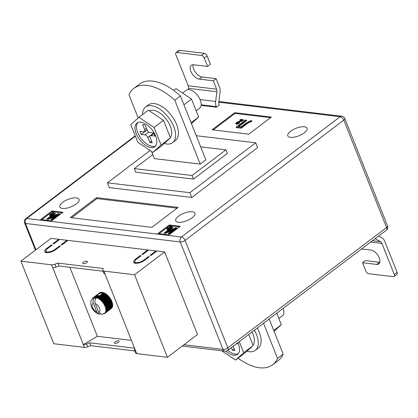 <?xml version="1.0" encoding="UTF-8"?>
<svg xmlns="http://www.w3.org/2000/svg" width="418" height="418" viewBox="0 0 418 418"><rect width="100%" height="100%" fill="white"/><g stroke="black" fill="none" stroke-linecap="round" stroke-linejoin="round"><path stroke-width="0.63" d="M97.384 295.688L97.378 294.873L100.106 293.175L101.595 293.159L101.987 294.079M101.809 293.379L101.893 293.666L103.319 292.584A9.776 5.235 -127.2 0 0 102.99 292.485L101.809 293.379M112.463 303.4L106.209 308.139A9.776 5.235 52.8 0 1 106.282 308.521L112.541 303.781A9.776 5.235 -127.2 0 0 112.463 303.4L112.353 302.945A9.776 5.235 -127.2 0 0 112.243 302.554L112.097 302.089A9.776 5.235 -127.2 0 0 111.951 301.686L111.763 301.211A9.776 5.235 -127.2 0 0 111.585 300.808L111.36 300.333A9.776 5.235 -127.2 0 0 111.151 299.925L110.895 299.455A9.776 5.235 -127.2 0 0 110.66 299.058L110.368 298.593A9.776 5.235 -127.2 0 0 110.106 298.201L109.788 297.752A9.776 5.235 -127.2 0 0 109.506 297.376L109.161 296.947A9.776 5.235 -127.2 0 0 108.858 296.587L108.492 296.179A9.776 5.235 -127.2 0 0 108.173 295.839L107.787 295.458A9.776 5.235 -127.2 0 0 107.692 295.369L107.551 295.239A9.776 5.235 -127.2 0 0 107.457 295.15L107.06 294.8A9.776 5.235 -127.2 0 0 106.721 294.518L106.318 294.204A9.776 5.235 -127.2 0 0 105.968 293.953L105.561 293.676A9.776 5.235 -127.2 0 0 105.211 293.462L104.803 293.232A9.776 5.235 -127.2 0 0 104.458 293.049L104.056 292.861A9.776 5.235 -127.2 0 0 103.716 292.725L97.457 297.464A9.776 5.235 52.8 0 1 97.796 297.606L97.707 298.165A9.499 5.084 -127.2 0 0 96.986 297.867A9.499 5.084 -127.2 0 0 96.574 297.731C94.933 299.272 94.478 301.206 95.21 303.531L98.7 312.303A5.309 2.842 -127.2 0 0 99.521 308.223A5.309 2.842 -127.2 0 0 95.21 303.531M83.417 262.201A2.513 0.972 158.3 0 1 85.815 261.166A2.513 0.972 158.3 0 1 87.404 261.469A2.513 0.972 158.3 0 1 86.714 262.593A2.513 0.972 158.3 0 1 84.316 263.627A2.513 0.972 158.3 0 1 82.733 263.324A2.513 0.972 158.3 0 1 83.417 262.201M115.128 341.887A2.513 0.972 158.3 0 1 117.526 340.853A2.513 0.972 158.3 0 1 119.114 341.151A2.513 0.972 158.3 0 1 118.425 342.279A2.513 0.972 158.3 0 1 116.026 343.314A2.513 0.972 158.3 0 1 114.443 343.011A2.513 0.972 158.3 0 1 115.128 341.887M103.857 271.078L136.707 353.633L167.414 357.301L197.51 334.499L164.655 251.944L156.865 251.014L151.034 255.429L150.114 255.32L155.945 250.904L148.615 250.027L142.784 254.447L141.869 254.337L147.695 249.917L67.951 240.387L62.12 244.807L61.206 244.697L67.032 240.277L59.701 239.404L53.87 243.819L52.955 243.71L58.786 239.295L50.991 238.364L20.9 261.166L51.607 264.834A4.19 1.625 -21.7 0 0 54.868 264.265L57.914 263.11L103.194 268.523L102.776 269.991A4.19 1.625 158.3 0 0 102.781 270.488A4.19 1.625 158.3 0 0 103.857 271.078L134.565 274.746L164.655 251.944M136.707 353.633A4.19 1.625 158.3 0 1 135.636 353.043L134.491 350.174A4.19 1.625 158.3 0 1 134.486 349.678L134.758 348.727M134.795 350.932L90.763 345.67L87.723 346.825A4.19 1.625 -21.7 0 1 84.462 347.389L53.755 343.721L20.9 261.166M59.032 239.911L58.786 239.295M67.282 240.899L67.032 240.277M147.946 250.534L147.695 249.917M156.191 251.521L155.945 250.904M144.638 260.278A6.986 2.707 158.3 0 1 137.971 263.147A6.986 2.707 158.3 0 1 133.567 262.311A6.986 2.707 158.3 0 1 135.474 259.181L140.176 255.617L141.091 255.727L136.388 259.291A5.586 2.163 158.3 0 0 134.862 261.793A5.586 2.163 158.3 0 0 138.389 262.462A5.586 2.163 158.3 0 0 143.724 260.168L148.427 256.605L149.341 256.715L144.638 260.278M47.474 248.668A5.586 2.163 -21.7 0 0 45.949 251.171A5.586 2.163 -21.7 0 0 49.476 251.84A5.586 2.163 -21.7 0 0 54.81 249.541L59.513 245.977L60.427 246.087L55.725 249.65A6.986 2.707 -21.7 0 1 49.063 252.524A6.986 2.707 -21.7 0 1 44.653 251.688A6.986 2.707 -21.7 0 1 46.56 248.558L51.262 244.995L52.177 245.105L47.474 248.668M69.884 267.28L97.352 336.297L131.43 340.367M100.231 292.584L100.148 292.537A9.776 5.235 -127.2 0 0 99.918 292.647L93.658 297.386A9.776 5.235 52.8 0 1 93.893 297.276L93.857 297.705A9.499 5.084 -127.2 0 0 93.366 297.935A9.499 5.084 -127.2 0 0 93.125 298.102A9.499 5.084 -127.2 0 0 92.937 298.253L93.204 297.689A9.776 5.235 52.8 0 1 93.282 297.632A9.776 5.235 52.8 0 1 93.407 297.538L93.366 297.935L93.658 297.386M100.816 292.454L100.691 292.36A9.776 5.235 -127.2 0 0 100.435 292.433L94.175 297.172A9.776 5.235 52.8 0 1 94.437 297.104L94.395 297.559A9.499 5.084 -127.2 0 0 93.857 297.705L94.175 297.172M101.449 292.412L101.287 292.281A9.776 5.235 -127.2 0 0 101.01 292.307L99.583 293.389M102.117 292.464L101.929 292.286A9.776 5.235 -127.2 0 0 101.631 292.271L100.613 293.044M102.818 292.61L102.609 292.391A9.776 5.235 -127.2 0 0 102.29 292.334L101.339 293.055M103.319 292.584L103.549 292.851M112.374 303.907L112.604 304.215L106.35 308.959A9.776 5.235 52.8 0 1 106.386 309.32L105.869 309.66A9.499 5.084 -127.2 0 0 105.791 308.892A9.499 5.084 -127.2 0 0 105.629 308.092A9.499 5.084 -127.2 0 0 105.399 307.261A9.499 5.084 -127.2 0 0 105.09 306.415A9.499 5.084 -127.2 0 0 104.719 305.563A9.499 5.084 -127.2 0 0 104.286 304.706A9.499 5.084 -127.2 0 0 103.789 303.865A9.499 5.084 -127.2 0 0 103.236 303.04A9.499 5.084 -127.2 0 0 102.64 302.245A9.499 5.084 -127.2 0 0 101.997 301.493A9.499 5.084 -127.2 0 0 101.323 300.782A9.499 5.084 -127.2 0 0 100.623 300.124A9.499 5.084 -127.2 0 0 99.902 299.528A9.499 5.084 -127.2 0 0 99.171 298.995A9.499 5.084 -127.2 0 0 98.439 298.541A9.499 5.084 -127.2 0 0 97.707 298.165L98.199 297.794A9.776 5.235 52.8 0 1 98.549 297.971L98.439 298.541L98.956 298.201A9.776 5.235 52.8 0 1 99.306 298.421L99.171 298.995L99.709 298.692A9.776 5.235 52.8 0 1 100.059 298.943L99.902 299.528L100.461 299.257A9.776 5.235 52.8 0 1 100.806 299.539L100.623 300.124L101.198 299.889A9.776 5.235 52.8 0 1 101.532 300.202L101.323 300.782L101.914 300.579A9.776 5.235 52.8 0 1 102.232 300.918L101.997 301.493L102.598 301.326A9.776 5.235 52.8 0 1 102.901 301.686L102.64 302.245L103.246 302.115A9.776 5.235 52.8 0 1 103.528 302.496L103.236 303.04L103.847 302.945A9.776 5.235 52.8 0 1 104.113 303.332L103.789 303.865L104.401 303.797A9.776 5.235 52.8 0 1 104.636 304.2L104.286 304.706L104.897 304.67A9.776 5.235 52.8 0 1 105.106 305.072L104.719 305.563L105.331 305.548A9.776 5.235 52.8 0 1 105.503 305.955L105.09 306.415L105.691 306.425A9.776 5.235 52.8 0 1 105.838 306.828L105.399 307.261L105.989 307.293A9.776 5.235 52.8 0 1 106.099 307.69L105.629 308.092L106.209 308.139M106.386 309.32L112.646 304.581A9.776 5.235 -127.2 0 0 112.604 304.215M112.479 304.706L112.672 304.994L106.412 309.738A9.776 5.235 52.8 0 1 106.418 310.078L105.874 310.386A9.499 5.084 -127.2 0 0 105.869 309.66L106.412 309.738M106.418 310.078L112.672 305.339A9.776 5.235 -127.2 0 0 112.672 304.994M112.499 305.469L112.656 305.725L106.397 310.469A9.776 5.235 52.8 0 1 106.365 310.788L105.806 311.055A9.499 5.084 -127.2 0 0 105.874 310.386L106.397 310.469M106.365 310.788L112.62 306.044A9.776 5.235 -127.2 0 0 112.656 305.725M112.447 306.18L106.303 311.144A9.776 5.235 52.8 0 1 106.235 311.436L105.66 311.666A9.499 5.084 -127.2 0 0 105.806 311.055L106.303 311.144M106.235 311.436L112.489 306.692A9.776 5.235 -127.2 0 0 112.562 306.404M112.306 306.833L106.13 311.755A9.776 5.235 52.8 0 1 106.026 312.016L105.435 312.215A9.499 5.084 -127.2 0 0 105.66 311.666L106.13 311.755M106.026 312.016L112.28 307.277A9.776 5.235 -127.2 0 0 112.311 307.204L112.358 307.094A9.776 5.235 -127.2 0 0 112.39 307.016M112.087 307.423L105.879 312.298A9.776 5.235 52.8 0 1 105.744 312.528L105.143 312.69A9.499 5.084 -127.2 0 0 105.435 312.215L105.879 312.298M105.744 312.528L111.998 307.784A9.776 5.235 -127.2 0 0 112.139 307.559M111.794 307.941L105.561 312.769A9.776 5.235 52.8 0 1 105.388 312.957L104.782 313.087A9.499 5.084 -127.2 0 0 105.143 312.69L105.561 312.769M105.388 312.957L111.643 308.218A9.776 5.235 -127.2 0 0 111.815 308.029M111.418 308.385L105.169 313.155A9.776 5.235 52.8 0 1 105.09 313.218A9.776 5.235 52.8 0 1 104.965 313.307L104.354 313.406A9.499 5.084 -127.2 0 0 104.594 313.244A9.499 5.084 -127.2 0 0 104.782 313.087L105.169 313.155M51.607 264.834L83.318 344.521L97.352 336.297M134.565 274.746L167.414 357.301M104.996 273.947A4.19 1.625 158.3 0 1 103.925 273.362L102.781 270.488M103.084 271.245L59.053 265.984L57.914 263.11M52.752 267.703A4.19 1.625 -21.7 0 0 56.012 267.139L59.053 265.984M84.462 347.389L83.318 344.521A4.19 1.625 -21.7 0 0 86.578 343.951L89.624 342.797L90.763 345.67M134.533 348.163L89.624 342.797M135.568 350.759A4.19 1.625 158.3 0 1 134.491 350.174M95.408 299.183L94.74 297.511A9.499 5.084 -127.2 0 0 94.395 297.559L97.169 295.218L95.032 297.02L94.99 297.501A9.499 5.084 -127.2 0 0 94.74 297.511C93.104 299.053 92.65 300.986 93.376 303.311L96.866 312.084L98.81 314.08L100.174 314.101M104.594 313.244L101.569 314.399L98.7 312.303M99.892 295.667L99.479 295.495L97.065 297.323L96.986 297.867L97.457 297.464M99.479 295.495L96.73 297.224A9.776 5.235 52.8 0 1 97.065 297.323M94.75 297.046A9.776 5.235 52.8 0 1 95.032 297.02M97.88 295.824L97.613 295.557L95.675 297.031L95.623 297.532L96.035 297.073A9.776 5.235 52.8 0 1 96.354 297.13L96.292 297.658L96.73 297.224M97.613 295.557L95.372 297.015A9.776 5.235 52.8 0 1 95.675 297.031M98.685 295.845L98.361 295.61L96.354 297.13M98.361 295.61L96.035 297.073M101.929 292.286L100.978 293.008M96.574 297.731A9.499 5.084 52.8 0 0 96.292 297.658A9.499 5.084 -127.2 0 0 95.623 297.532A9.499 5.084 -127.2 0 0 94.99 297.501L95.372 297.015M101.287 292.281L100.106 293.175M100.691 292.36L98.742 293.844M104.307 313.589L104.192 313.678A9.776 5.235 52.8 0 1 103.936 313.746L103.324 313.782M102.609 292.391L101.595 293.159M104.056 292.861L97.796 297.606M104.458 293.049L98.199 297.794M104.803 293.232L98.549 297.971M105.211 293.462L98.956 298.201M105.561 293.676L99.306 298.421M105.968 293.953L99.709 298.692M106.318 294.204L100.059 298.943M106.721 294.518L100.461 299.257M107.06 294.8L100.806 299.539M107.457 295.15L101.198 299.889M107.787 295.458L101.532 300.202M108.173 295.839L101.914 300.579M108.492 296.179L102.232 300.918M108.858 296.587L102.598 301.326M109.161 296.947L102.901 301.686M109.506 297.376L103.246 302.115M109.788 297.752L103.528 302.496M110.106 298.201L103.847 302.945M110.368 298.593L104.113 303.332M110.66 299.058L104.401 303.797M110.895 299.455L104.636 304.2M111.151 299.925L104.897 304.67M111.36 300.333L105.106 305.072M111.585 300.808L105.331 305.548M111.763 301.211L105.503 305.955M111.951 301.686L105.691 306.425M112.097 302.089L105.838 306.828M112.243 302.554L105.989 307.293M112.353 302.945L106.099 307.69M106.282 308.521L105.791 308.892L106.35 308.959M104.897 313.317L104.709 313.458A9.776 5.235 52.8 0 1 104.479 313.568L104.192 313.678M104.354 313.406L104.709 313.458M92.284 299.126L92.488 298.546A9.776 5.235 52.8 0 1 92.629 298.321L92.812 298.081A9.776 5.235 52.8 0 1 92.984 297.888L92.937 298.253M99.662 292.799L93.407 297.538M100.148 292.537L93.893 297.276M97.378 294.873L94.437 297.104M112.212 303.102L105.629 308.092M111.982 302.271L105.399 307.261M111.674 301.425L105.09 306.415M111.303 300.573L104.719 305.563M110.864 299.722L104.286 304.706M110.368 298.875L103.789 303.865M109.819 298.055L103.236 303.04M109.223 297.261L102.64 302.245M108.581 296.503L101.997 301.493M107.907 295.792L101.323 300.782M107.207 295.134L100.623 300.124M106.486 294.538L99.902 299.528M105.754 294.011L99.171 298.995M105.022 293.551L98.439 298.541M104.291 293.175L97.707 298.165M134.35 263.037A6.986 2.707 158.3 0 1 134.977 262.081M140.422 256.234L140.176 255.617M148.672 257.222L148.427 256.605M59.758 246.599L59.513 245.977M46.064 251.458A6.986 2.707 -21.7 0 0 45.437 252.415M51.508 245.612L51.262 244.995M304.21 132.872A10.335 4.008 -21.7 0 0 307.031 128.237A10.335 4.008 -21.7 0 0 300.511 127.004A10.335 4.008 -21.7 0 0 290.646 131.252A10.335 4.008 -21.7 0 0 287.824 135.881A10.335 4.008 -21.7 0 0 294.35 137.12A10.335 4.008 -21.7 0 0 304.21 132.872M76.254 203.963A10.335 4.008 -21.7 0 0 79.075 199.329A10.335 4.008 -21.7 0 0 72.549 198.095A10.335 4.008 -21.7 0 0 62.69 202.343A10.335 4.008 -21.7 0 0 59.868 206.973A10.335 4.008 -21.7 0 0 66.389 208.211A10.335 4.008 -21.7 0 0 76.254 203.963M192.118 217.809A10.335 4.008 -21.7 0 0 194.94 213.175A10.335 4.008 -21.7 0 0 188.413 211.936A10.335 4.008 -21.7 0 0 178.549 216.19A10.335 4.008 -21.7 0 0 175.727 220.819A10.335 4.008 -21.7 0 0 182.253 222.057A10.335 4.008 -21.7 0 0 192.118 217.809M133.833 88.386A50.285 26.919 -127.2 0 1 147.063 85.392A50.285 26.919 -127.2 0 1 174.781 100.21L180.424 95.936A50.285 26.919 -127.2 0 0 152.701 81.118A50.285 26.919 -127.2 0 0 139.476 84.112L133.833 88.386A50.285 26.919 -127.2 0 0 128.953 94.734L138.196 117.97M150.078 150.48L107.384 182.833L189.882 192.688L191.784 197.474L257.613 147.596L255.706 142.81L196.251 135.709M191.784 197.474L109.286 187.619L107.384 182.833M168.997 234.843L180.283 226.295L169.28 224.978L157.999 233.531L168.997 234.843M40.666 219.507L51.665 220.824L62.951 212.271L51.952 210.959L40.666 219.507M178.162 207.396L96.579 197.646L70.25 217.6L151.828 227.35L178.162 207.396M271.371 117.071L234.707 112.688L212.135 129.789L248.804 134.173L271.371 117.071M219.288 105.07L216.472 107.207L216.231 106.611A8.381 6.291 -83.2 0 1 215.646 101.449L216.926 91.756A4.19 3.145 96.8 0 0 216.634 89.175L213.305 80.799L216.127 78.662L219.455 87.038A8.381 6.291 -83.2 0 1 220.04 92.2L218.76 101.893A4.19 3.145 96.8 0 0 219.053 104.474L219.288 105.07M201.147 105.378L216.472 107.207M151.52 151.447L154.378 158.631L200.212 164.107L174.781 100.21M180.424 95.936L205.855 159.833L200.212 164.107M152.779 154.618L134.314 168.606L192.066 175.508L225.919 149.858L200.682 146.843M189.882 192.688L255.706 142.81M225.919 149.858L227.345 153.448L193.492 179.097L135.745 172.195L134.314 168.606M192.066 175.508L193.492 179.097M269.176 318.96L283.179 354.145A50.285 26.919 52.8 0 1 278.299 360.494L272.656 364.768A50.285 26.919 52.8 0 1 238.061 358.205M263.533 323.234L277.536 358.419A50.285 26.919 52.8 0 1 272.656 364.768M283.179 354.145L277.536 358.419M179.5 226.885L169.567 225.699L159.059 233.657M169.567 225.699L169.28 224.978M170.053 226.964L169.52 226.446L169.959 226.112L171.913 226.347L172.101 226.822L167.77 228.73L167.675 229.294M171.913 226.347L167.576 228.254L167.482 228.818L168.846 228.296L169.368 228.855L167.268 229.592L166.704 228.928L167.268 229.592M172.592 227.251L166.521 231.849L175.753 227.632L176.589 227.732L176.783 228.207L169.259 233.908L168.496 233.819L168.308 233.338L174.363 228.75L165.147 232.962L165.335 233.443L164.493 233.338L164.305 232.863L171.829 227.162L172.592 227.251L172.78 227.732L168.595 230.903M172.482 230.177L165.335 233.443M62.172 212.861L52.24 211.675L41.732 219.638M52.24 211.675L51.952 210.959M53.582 212.208L50.604 214.465L51.952 214.11L51.513 214.444L49.392 215.051L53.201 212.161L53.776 212.684L51.874 214.126M51.952 214.11L52.14 214.591L51.701 214.925L49.831 215.557L49.392 215.051M55.26 213.232L49.193 217.83L58.426 213.608L59.262 213.708L59.45 214.188L51.931 219.889L51.168 219.8L50.975 219.319L57.036 214.727L47.819 218.943L48.007 219.419L47.166 219.319L46.978 218.839L54.502 213.138L55.26 213.232L55.453 213.713L51.262 216.885M55.155 216.153L48.007 219.419M177.122 208.185L96.96 198.607L96.579 197.646M96.96 198.607L71.666 217.768M270.592 117.662L234.994 113.403L234.707 112.688M234.994 113.403L213.201 129.914M241.129 120.494L240.036 120.363L239.843 119.882L240.507 119.381L243.433 119.731L243.621 120.212L236.745 123.43M243.433 119.731L236.928 122.594L236.787 123.441L238.835 122.657L239.519 123.258L236.374 124.36L235.621 123.608L236.369 122.516L241.985 120.138L239.843 119.882M246.505 120.102L238.197 126.393L241.176 126.748L246.003 123.091L251.066 120.536L251.74 120.724L251.934 121.204L247.832 123.164L241.217 128.174L236.337 127.589L236.149 127.114L245.554 119.987L246.505 120.102L246.693 120.577L238.908 126.476M176.589 227.732L169.065 233.432L169.259 233.908M165.147 232.962L164.305 232.863M169.065 233.432L168.308 233.338M169.175 228.374L167.08 229.111L167.205 228.202L170.946 226.619L169.52 226.446M167.576 228.254L167.77 228.73M59.262 213.708L51.738 219.408L51.931 219.889M47.819 218.943L46.978 218.839M51.738 219.408L50.975 219.319M49.637 215.077L49.831 215.557M51.513 214.444L51.701 214.925M251.74 120.724L247.644 122.683L247.832 123.164M247.644 122.683L241.029 127.694L241.217 128.174M250.157 121.392L250.351 121.873M250.466 121.539L250.659 122.014M241.029 127.694L236.149 127.114M239.331 122.777L236.18 123.88L236.374 124.36M236.18 123.88L235.621 123.608M236.928 122.594L237.121 123.07M236.473 123.268L236.787 123.441M204.292 53.316A2.795 1.494 52.8 0 1 207.077 55.928L210.411 64.304L207.589 66.441L204.256 58.065A2.795 1.494 -127.2 0 0 201.471 55.453L204.292 53.316L179.541 50.359L176.72 52.496A2.795 1.494 -127.2 0 0 175.988 52.663A2.795 1.494 -127.2 0 0 175.842 54.669L188.22 85.779A4.19 3.145 96.8 0 1 188.513 88.36L188.351 89.598M193.09 64.727A8.381 4.488 -127.2 0 0 195.399 72.267A8.381 4.488 -127.2 0 0 202.009 76.975L216.127 78.662M175.988 52.663L178.81 50.526A2.795 1.494 52.8 0 1 179.541 50.359M201.471 55.453L176.72 52.496M207.589 66.441L193.471 64.753A8.381 4.488 -127.2 0 0 191.266 65.255A8.381 4.488 -127.2 0 0 191.658 72.988A8.381 4.488 -127.2 0 0 199.187 79.112L213.305 80.799M375.139 238.673L380.479 241.667A4.19 3.145 -83.2 0 1 381.9 243.391L394.279 274.501L397.1 272.364L384.722 241.254A8.381 6.291 96.8 0 0 381.88 237.8L378.666 236.003M394.279 274.501A2.795 1.494 -127.2 0 1 394.132 276.507A2.795 1.494 -127.2 0 1 393.395 276.674L368.65 273.717A2.795 1.494 -127.2 0 1 365.865 271.104L362.531 262.729L365.353 260.592L379.466 262.279A8.381 4.488 -127.2 0 0 379.852 262.305M397.1 272.364A2.795 1.494 52.8 0 1 396.954 274.37L394.132 276.507M362.531 262.729L376.644 264.416A8.381 4.488 -127.2 0 0 378.849 263.92A8.381 4.488 -127.2 0 0 378.457 256.182A8.381 4.488 -127.2 0 0 370.933 250.058L361.586 248.94M173.71 90.408L176.02 88.658L191.512 99.066L198.66 117.024L191.423 123.576M191.512 99.066L183.951 104.793M198.66 117.024L191.099 122.751M274.083 331.286L281.314 324.734L276.737 313.228M281.314 324.734L273.753 330.46M164.279 143.478A22.353 11.965 -127.2 0 0 172.592 142.674A22.353 11.965 -127.2 0 0 173.763 126.612A22.353 11.965 -127.2 0 0 145.595 107.045A22.353 11.965 -127.2 0 0 142.569 114.548M172.592 142.674L175.414 140.537A22.353 11.965 -127.2 0 0 176.584 124.475A22.353 11.965 -127.2 0 0 148.416 104.908L145.595 107.045M155.648 135.996A14.808 7.926 -127.2 0 0 136.989 123.033A14.808 7.926 -127.2 0 0 136.211 133.676A14.808 7.926 -127.2 0 0 154.869 146.64A14.808 7.926 -127.2 0 0 155.648 135.996M137.804 122.547A14.808 7.926 -127.2 0 0 137.715 132.537A14.808 7.926 -127.2 0 0 155.559 145.986M182.567 93.057L186.198 90.304A11.176 5.983 52.8 0 1 200.285 100.085A11.176 5.983 52.8 0 1 199.699 108.116L196.178 110.786M152.91 152.382L162.315 145.255L170.466 137.877L163.485 120.332L148.353 110.164L138.948 117.291L130.797 124.674L137.778 142.219L152.91 152.382L161.061 144.999L154.08 127.453L138.948 117.291M170.466 137.877L161.061 144.999M163.485 120.332L154.08 127.453M153.897 133.478L151.076 135.615L154.926 136.075L153.688 132.961L149.837 132.501A2.795 1.494 -127.2 0 1 147.052 129.888L145.056 124.867L142.674 124.58L144.67 129.606L146.415 128.284M151.076 135.615A2.795 1.494 -127.2 0 0 150.344 135.782A2.795 1.494 -127.2 0 0 150.198 137.788L152.199 142.815L149.811 142.528L147.815 137.501A2.795 1.494 -127.2 0 0 145.03 134.889L148.771 132.057M146.995 129.742L144.524 131.613A2.795 1.494 -127.2 0 1 143.792 131.78L139.941 131.32L141.179 134.429L145.03 134.889M144.524 131.613A2.795 1.494 -127.2 0 0 144.67 129.606M151.556 141.206L149.811 142.528M147.084 129.956L141.179 134.429M170.325 137.517A17.044 9.123 -127.2 0 0 166.035 118.921A17.044 9.123 -127.2 0 0 149.419 110.88M254.421 330.142A22.353 11.965 52.8 0 1 256.417 334.322A22.353 11.965 52.8 0 1 255.252 350.383A22.353 11.965 52.8 0 1 246.933 351.188M257.242 328.005A22.353 11.965 52.8 0 1 259.238 332.185A22.353 11.965 52.8 0 1 258.073 348.246L255.252 350.383M252.054 331.934A17.044 9.123 52.8 0 1 252.906 333.83A17.044 9.123 52.8 0 1 252.979 345.221M237.868 342.687A14.808 7.926 52.8 0 1 238.302 343.706A14.808 7.926 52.8 0 1 237.529 354.349A14.808 7.926 52.8 0 1 225.798 351.162M278.832 318.495L282.354 315.825A11.176 5.983 -127.2 0 0 283.158 308.369M248.705 334.473L253.125 345.581L244.974 352.964L235.569 360.091L221.665 350.754M239.3 341.6L243.72 352.708L235.569 360.091M253.125 345.581L243.72 352.708M238.218 353.691A14.808 7.926 52.8 0 1 227.716 350.378M233.155 346.256L234.853 350.519L232.471 350.237L231.41 347.577M237.314 343.105L237.586 343.784L236.578 343.664M234.216 348.915L232.471 350.237M56.012 267.139L54.868 264.265M86.578 343.951L87.723 346.825M93.376 303.311A5.309 2.842 -127.2 0 0 92.556 307.392A5.309 2.842 -127.2 0 0 96.866 312.084M135.735 259.844L135.474 259.181M143.954 260.754L143.724 260.168M55.045 250.131L54.81 249.541M46.821 249.222L46.56 248.558M135.375 136.174L26.715 218.504L181.443 236.99L340.184 116.711L218.729 102.201M183.998 344.74L222.993 349.396L180.236 241.954L25.508 223.468L35.969 249.75M227.632 350.441A3.631 1.944 52.8 0 0 227.82 347.828L386.561 227.554L343.805 120.107L185.064 240.387L227.82 347.828A3.631 1.406 158.3 0 1 222.993 349.396A3.631 2.727 -83.2 0 0 225.009 351.151A3.631 3.631 0 0 0 227.632 350.441L386.373 230.161A3.631 3.631 0 0 0 387.554 225.924A3.631 1.406 158.3 0 1 386.561 227.554A3.631 1.944 52.8 0 1 386.373 230.161M180.236 241.954A3.631 1.406 -21.7 0 0 185.064 240.387A3.631 1.944 52.8 0 0 181.443 236.99A3.631 2.727 -83.2 0 0 180.236 241.954M344.798 118.482A3.631 3.631 0 0 0 341.851 116.22A3.631 2.727 -83.2 0 0 340.184 116.711A3.631 1.944 52.8 0 1 343.805 120.107A3.631 1.406 -21.7 0 0 344.798 118.482L387.554 225.924M25.508 223.468A3.631 2.727 -83.2 0 1 26.715 218.504A3.631 1.944 52.8 0 0 25.759 218.719A3.631 3.631 0 0 0 24.578 222.956A3.631 1.406 -21.7 0 0 25.508 223.468M169.765 227.314L169.954 227.794M240.209 121.183L240.402 121.664M216.634 89.175L188.22 85.779M216.926 91.756L188.513 88.36M215.646 101.449L200.076 99.588M216.231 106.611L201.199 104.813M207.077 55.928L204.256 58.065M202.009 76.975L199.187 79.112M370.677 242.053L381.9 243.391M372.454 240.705L380.479 241.667M379.466 262.279L376.644 264.416M153.714 133.028L147.815 137.501M98.81 314.08C95.795 312.972 93.491 310.851 91.887 307.711C91.082 306.504 90.732 304.602 90.842 301.995C90.622 301.352 91.385 300.056 93.125 298.102M105.09 313.218L111.35 308.479M93.282 297.632L99.536 292.887M135.463 263.303L134.862 261.793M46.55 252.681L45.949 251.171M24.578 222.956L35.41 250.168M182.274 346.047L225.009 351.151M218.807 101.517L341.851 116.22M25.759 218.719L135.218 135.782M153.777 133.18L150.344 135.782"/></g></svg>
